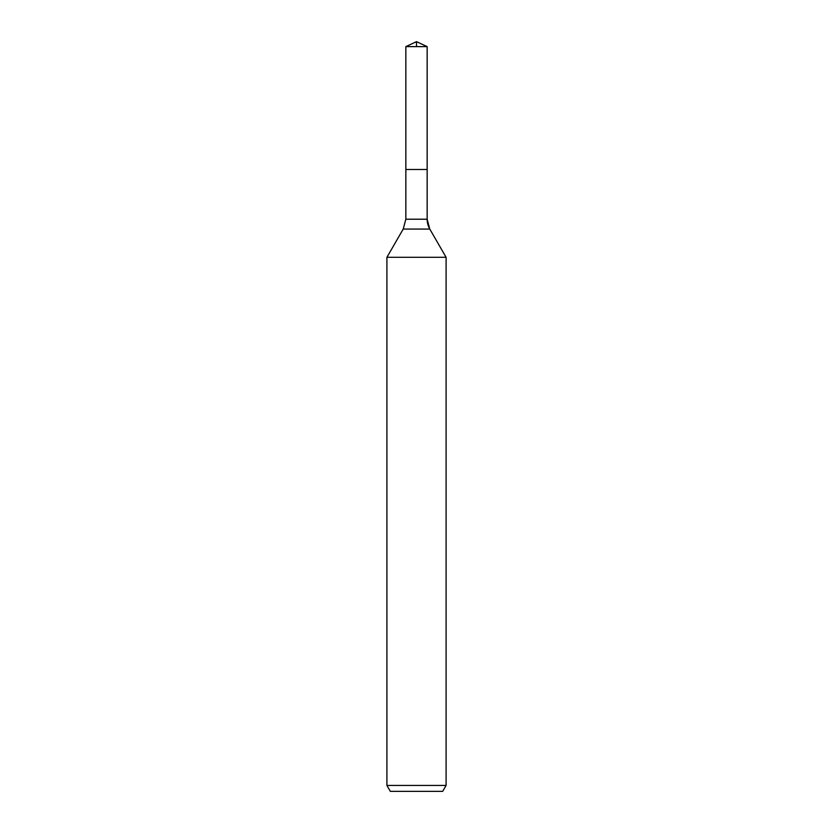 <?xml version="1.0" encoding="UTF-8"?>
<svg xmlns="http://www.w3.org/2000/svg" width="833" height="833" viewBox="0 0 833 833"><rect width="100%" height="100%" fill="white"/><g stroke="black" fill="none" stroke-linecap="round" stroke-linejoin="round"><path stroke-width="1.25" d="M386.908 785.436L446.092 785.436L442.677 791.35L390.323 791.35L386.908 785.436L386.908 257.303L403.203 229.075L405.848 219.214L405.848 169.495L427.152 169.495L427.152 46.617L416.5 41.65L427.152 46.617L405.848 46.617L405.848 169.495L427.152 169.495L427.152 46.617L416.5 41.65L416.5 46.617M386.908 257.303L446.092 257.303L429.797 229.075A19.732 19.732 0 0 1 427.152 219.214L427.152 46.617M446.092 785.436L446.092 257.303L446.092 785.436L442.677 791.35M403.203 229.075L429.797 229.075L446.092 257.303M405.848 219.214L427.152 219.214L427.152 169.495M429.797 229.075L427.152 219.214M416.5 41.65L405.848 46.617"/></g></svg>
